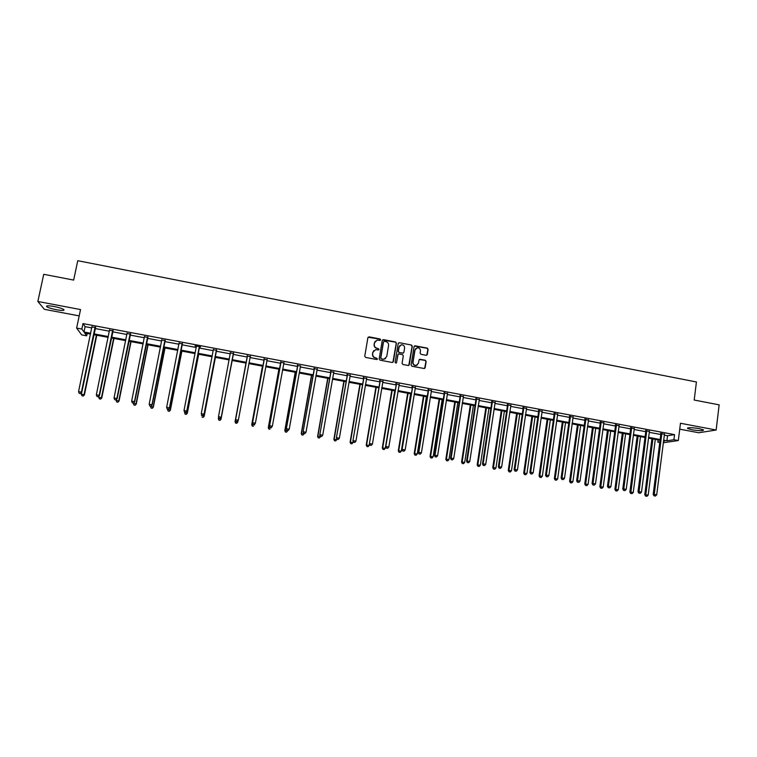 <?xml version="1.0" encoding="UTF-8"?>
<svg xmlns="http://www.w3.org/2000/svg" width="757" height="757" viewBox="0 0 757 757"><rect width="100%" height="100%" fill="white"/><g stroke="black" fill="none" stroke-linecap="round" stroke-linejoin="round"><path stroke-width="1.14" d="M380.648 339.827L380.042 338.966L369.104 336.846L367.893 337.679L364.76 356.197L365.622 357.418L376.598 359.509L377.44 358.932L375.425 357.796C373.456 357.219 372.539 355.913 372.671 353.869L372.936 352.327L375.567 349.668L378.472 349.942L379.049 349.365L377.033 348.229C375.065 347.652 374.147 346.346 374.28 344.312L374.545 342.77L377.109 340.13L380.08 340.404L380.648 339.827M380.355 340.281L379.872 339.136L368.072 337.253M377.128 359.405L376.674 358.222L375.425 357.796M378.746 349.838L378.273 348.665L377.033 348.229M691.993 429.777L687.583 428.462C687.706 427.393 691.567 427.44 699.165 428.594L703.565 429.91C703.385 430.97 699.534 430.932 691.993 429.777M56.548 309.755C51.788 308.799 48.543 307.796 46.783 306.727C45.732 305.582 48.145 305.506 54.021 306.5C58.8 307.456 62.046 308.468 63.768 309.518C64.79 310.663 62.386 310.739 56.548 309.755M679.739 429.162L698.768 432.758L716.15 430.023L719.15 404.853L694.207 400.037L696.421 381.973L77.763 260.701L73.656 280.081L43.736 274.299L37.85 301.475L44.379 309.32L79.201 315.887M426.106 355.288L427.289 354.465L428.112 349.308L427.26 348.097L414.893 345.769L414.088 346.602L411.089 365.016L411.94 366.237L424.298 368.536L425.16 367.703L426.163 361.458L425.311 360.237L419.823 359.253L418.99 360.086L418.489 363.18L416.208 365.423C414.079 365.385 413.019 364.287 413.029 362.139L414.997 350.018L417.183 347.794C419.35 347.794 420.438 348.882 420.447 351.068L420.116 353.084L420.968 354.295L426.106 355.288M87.197 333.459L86.695 335.824L81.69 334.897L76.637 328.074L80.535 309.566L37.85 301.475M76.637 328.074L81.841 329.049L83.97 332.011L90.708 333.269M664.23 435.143L667.532 435.758L674.553 434.632L82.986 323.599L81.841 329.049M674.553 434.632L673.919 439.722L678.319 440.546L663.264 442.769M716.15 430.023L680.467 423.258L678.319 440.546M396.422 343.186L395.561 341.965L383.458 339.628L382.266 340.451L379.172 358.941L380.033 360.162L392.173 362.48L393.366 361.647L396.422 343.186L395.381 342.136L382.465 339.988M399.403 342.713L411.448 345.041L412.3 346.252L409.3 364.675L408.449 365.517L402.942 364.524L402.081 363.303L403.311 355.818L402.459 354.598L398.665 353.935L397.832 354.768L396.554 362.565L395.958 363.152L395.116 362.291L398.21 343.536L399.403 342.713L411.448 345.041M659.763 442.495L657.861 442.145L659.849 441.842M658.145 439.921L657.861 442.145M90.537 334.083L84.661 332.985L86.695 335.824M663.454 441.303L664.599 441.123L663.501 440.924M660.047 440.281L648.427 438.114M645.002 437.47L633.287 435.284M629.89 434.65L618.081 432.455M614.712 431.821L602.809 429.607M599.459 428.982L587.47 426.74M584.149 426.125L572.065 423.873M568.762 423.258L556.584 420.987M553.31 420.372L541.037 418.091M537.792 417.476L525.424 415.177M522.207 414.571L509.745 412.253M506.547 411.657L493.98 409.31M490.82 408.723L478.159 406.358M475.018 405.771L462.262 403.396M459.149 402.819L446.289 400.415M443.205 399.838L430.241 397.425M427.185 396.857L414.126 394.425M411.098 393.858L397.936 391.397M394.936 390.839L381.679 388.369M378.699 387.811L365.338 385.322M362.395 384.774L348.92 382.266M346.006 381.717L332.437 379.191M329.55 378.651L315.868 376.097M313.02 375.567L299.233 372.993M296.403 372.472L282.512 369.88M279.721 369.359L265.716 366.748M262.953 366.227L248.845 363.597M246.11 363.095L231.907 360.446M229.163 359.935L214.922 357.276M212.121 356.755L197.851 354.096M194.994 353.557L180.705 350.898M177.791 350.349L163.474 347.681M160.503 347.132L146.167 344.454M143.139 343.886L128.775 341.208M125.681 340.631L111.307 337.953M108.156 337.367L93.754 334.679M663.596 440.167L666.898 440.782L673.919 439.722M93.915 333.875L108.317 336.562M111.468 337.149L125.851 339.827M128.945 340.404L143.3 343.082M146.328 343.65L160.664 346.327M163.635 346.876L177.942 349.554M180.857 350.094L195.145 352.762M198.003 353.292L212.272 355.951M215.073 356.481L229.314 359.13M232.058 359.641L246.262 362.3M248.987 362.802L263.095 365.442M265.858 365.953L279.863 368.564M282.654 369.085L296.545 371.678M299.375 372.207L313.152 374.781M316.01 375.311L329.692 377.866M332.569 378.396L346.148 380.932M349.062 381.481L362.527 383.988M365.47 384.537L378.831 387.035M381.802 387.584L395.069 390.063M398.068 390.621L411.221 393.072M414.259 393.64L427.308 396.081M430.373 396.649L443.328 399.062M446.412 399.639L459.262 402.043M462.376 402.62L475.131 405.004M478.273 405.582L490.933 407.947M494.103 408.543L506.66 410.881M509.858 411.477L522.321 413.805M525.538 414.401L537.905 416.71M541.151 417.315L553.424 419.605M556.698 420.22L568.867 422.491M572.169 423.106L584.253 425.358M587.574 425.983L599.563 428.216M602.913 428.841L614.807 431.064M618.185 431.689L629.985 433.893M633.391 434.527L645.096 436.713M648.522 437.347L660.142 439.524M667.532 435.758L666.898 440.782M82.986 323.599L85.096 326.655L91.824 327.913M95.032 328.51L109.415 331.206M112.566 331.803L126.93 334.49M130.024 335.067L144.369 337.754M147.397 338.322L161.714 341.01M164.685 341.558L178.983 344.236M181.898 344.785L196.177 347.463M199.025 347.993L213.285 350.661M216.076 351.191L230.308 353.85M233.042 354.371L247.236 357.03M249.961 357.541L264.061 360.181M266.824 360.692L280.809 363.313M283.601 363.843L297.482 366.435M300.302 366.965L314.079 369.548M316.928 370.078L330.591 372.643M333.477 373.182L347.037 375.718M349.952 376.267L363.407 378.784M366.35 379.342L379.702 381.84M382.673 382.399L395.92 384.878M398.92 385.436L412.063 387.906M415.091 388.473L428.14 390.915M431.187 391.483L444.132 393.914M447.217 394.492L460.067 396.895M463.17 397.482L475.916 399.866M479.058 400.453L491.7 402.819M494.87 403.415L507.417 405.771M510.615 406.367L523.068 408.695M526.285 409.3L538.634 411.619M541.88 412.224L554.143 414.524M557.417 415.129L569.576 417.41M572.879 418.025L584.953 420.286M588.274 420.911L600.244 423.154M603.594 423.788L615.479 426.011M618.857 426.645L630.647 428.85M634.044 429.484L645.749 431.679M649.165 432.323L660.785 434.499M85.096 326.655L83.97 332.011M660.766 433.562L664.353 434.234M645.74 430.742L649.298 431.405M630.638 427.913L634.177 428.576M615.479 425.065L618.989 425.727M600.244 422.217L603.736 422.87M584.943 419.35L588.407 419.993M569.576 416.464L573.021 417.107M554.143 413.568L557.559 414.211M538.643 410.663L542.031 411.297M523.068 407.749L526.427 408.373M507.427 404.815L510.757 405.44M491.709 401.863L495.021 402.487M475.926 398.911L479.209 399.526M460.076 395.939L463.331 396.545M444.151 392.949L447.378 393.555M428.15 389.95L431.348 390.555M412.082 386.941L415.252 387.537M395.939 383.913L399.081 384.499M379.721 380.875L382.834 381.452M363.426 377.819L366.52 378.396M347.066 374.753L350.122 375.321M330.62 371.668L333.657 372.236M314.108 368.574L317.107 369.132M297.51 365.461L300.482 366.019M280.847 362.338L283.799 362.887M264.098 359.197L267.07 359.755M247.274 356.045L250.255 356.604M230.374 352.876L233.374 353.434M213.389 349.687L216.398 350.254M185.153 414.183L186.231 414.382L185.153 414.183L184.557 412.489L185.692 412.31L184.613 412.205L184.008 410.474L196.328 346.649L195.06 345.845L200.558 346.867L199.356 347.056M179.163 343.271L182.229 343.848M161.894 340.035L165.026 340.622M144.549 336.78L147.738 337.385M127.119 333.515L130.365 334.121M109.604 330.232L112.916 330.856M92.013 326.939L95.382 327.563M375.34 341.133L374.545 342.77M376.863 348.4C374.895 347.813 373.986 346.507 374.119 344.482L374.374 342.94M373.788 350.614L372.936 352.327M375.254 357.947C373.286 357.37 372.378 356.064 372.51 354.03L372.775 352.488M392.911 362.338L396.233 343.356M384.348 341.275L383.515 341.861L380.799 358.08L381.405 358.941L384.045 359.244L386.742 356.556L388.578 345.476C388.71 343.451 387.802 342.145 385.843 341.568L384.348 341.275M385.568 358.572L382.72 359.376L380.629 358.231L383.335 342.022M408.789 365.404L412.101 346.422L411.25 345.201M398.097 354.229L396.554 362.565M404.588 348.059C404.579 345.854 403.481 344.766 401.286 344.795L399.119 347.009L398.409 351.276L399.261 352.507L403.055 353.169L403.888 352.336L404.588 348.059M399.914 345.485L399.119 347.009M403.424 353.027L399.071 352.658L398.22 351.437L398.93 347.17M399.213 342.874L398.447 343.035M415.886 348.409L414.997 350.018M417.268 365.035L416.009 365.565C413.88 365.527 412.82 364.429 412.83 362.291L414.798 350.179M424.611 368.451L425.945 361.609L425.093 360.389L419.293 359.509M426.768 355.194L427.894 349.469L427.043 348.258L414.353 346.063M81.586 392.618L81.283 394.085L84.406 394.88L96.773 335.247M83.052 395.92L81.936 395.722L83.185 396.043L84.084 394.586L96.404 335.171M81.936 395.722L81.283 394.085M84.406 394.88L83.185 396.043M95.079 327.09L81.406 392.164L78.548 391.653L91.957 326.504M95.637 327.194L81.747 392.467L80.356 393.536L79.211 393.328L80.356 393.536M80.488 393.649L81.747 392.467M78.548 391.653L79.211 393.328M98.902 396.176L98.694 397.188L101.76 397.974L113.957 338.445M100.444 399.015L99.328 398.825L100.558 399.128L101.476 397.68L113.626 338.388M99.328 398.825L98.694 397.188M101.76 397.974L100.558 399.128M116.143 399.734L116.029 400.273L119.038 401.049L131.056 341.634M117.761 402.099L116.654 401.901L117.855 402.213L118.802 400.765L130.781 341.587M116.654 401.901L116.029 400.273M119.038 401.049L117.855 402.213M112.661 330.393L99.176 395.334L96.328 394.823L109.557 329.806M113.171 330.487L99.47 395.637L98.117 396.696L96.981 396.498L98.117 396.696M98.24 396.819L99.47 395.637M96.328 394.823L96.981 396.498M130.157 333.667L116.862 398.494L114.033 397.983L127.062 333.089M130.62 333.752L117.108 398.778L115.802 399.847L114.667 399.649L115.802 399.847M115.897 399.961L117.108 398.778M114.033 397.983L114.667 399.649M133.336 403.074L136.232 404.115L148.079 344.813M134.992 405.165L133.885 404.967L135.068 405.269L136.033 403.841L147.852 344.766M133.885 404.967L133.279 403.349M136.232 404.115L135.068 405.269M147.568 336.931L134.472 401.626L131.652 401.125L144.492 336.354M147.984 337.016L134.67 401.91L133.402 402.989L132.276 402.781L133.402 402.989M133.478 403.093L134.67 401.91M131.652 401.125L132.276 402.781M150.511 406.13L153.34 407.162L165.026 347.974M152.148 408.222L151.05 408.023L152.204 408.326L153.198 406.897L164.837 347.936M151.05 408.023L150.454 406.405M153.34 407.162L152.204 408.326M164.903 340.186L151.987 404.758L149.186 404.257L161.837 339.609M165.272 340.253L152.138 405.033L150.917 406.112L149.791 405.903L150.917 406.112M150.974 406.216L152.138 405.033M149.186 404.257L149.791 405.903M167.6 409.177L170.382 410.19L181.898 351.116M169.218 411.259L168.12 411.06L169.256 411.354L170.278 409.944L181.756 351.087M168.12 411.06L167.543 409.452M170.382 410.19L169.256 411.354M182.153 343.423L169.426 407.872L166.635 407.37L179.106 342.845M182.475 343.479L169.53 408.137L168.347 409.215L167.231 409.017L168.347 409.215M168.385 409.319L169.53 408.137M166.635 407.37L167.231 409.017M185.124 414.088L184.557 412.489L187.339 413.218L198.694 354.248M186.213 414.278L187.272 412.972L198.589 354.229M187.339 413.218L186.231 414.382M184.585 412.111L184.008 410.474L186.847 411.221L199.602 346.687M199.328 346.64L186.78 410.966L185.692 412.31M196.347 346.555L196.243 346.063M185.72 412.404L186.847 411.221M201.646 414.685L201.485 415.498L204.21 416.218L215.404 357.361M203.122 417.296L202.043 417.098L203.131 417.381L204.191 415.981L215.348 357.351M204.21 416.218L203.131 417.381M201.864 415.281L202.971 415.479L201.864 415.281L201.286 413.559L213.398 349.28M201.854 415.186L201.286 413.559L204.068 414.297L216.644 349.885M216.417 349.848L204.049 414.051L202.961 415.385M202.971 415.479L204.068 414.297M221.016 419.217L232.039 360.464L221.016 419.217L219.956 420.381L218.887 420.097L219.956 420.381M218.593 417.173L218.347 418.507L221.035 418.981L219.965 420.286M218.877 420.192L218.347 418.507L218.887 420.097M219.038 418.347L220.136 418.536L219.038 418.347L218.499 416.624L230.421 352.469M219.047 418.252L218.499 416.624L221.214 417.353L233.61 353.065M233.43 353.036L221.243 417.116L220.145 418.451M230.431 353.226L230.279 352.45M220.136 418.536L221.214 417.353M235.654 423.078L236.723 423.277L235.654 423.078L235.124 421.498L245.978 363.067L235.058 421.715L237.802 421.971L238.048 420.665M236.723 423.277L237.736 422.188L236.695 423.362M235.626 423.172L235.058 421.715M247.407 356.225L235.559 419.908L247.369 355.648M236.165 421.299L235.616 419.681L238.36 420.163L237.225 421.583L236.165 421.299L237.225 421.583M250.359 356.206L238.36 420.163L237.253 421.498M247.312 356.623L247.179 355.62M250.491 356.235L250.084 356.897M235.559 419.908L236.137 421.394M262.461 366.142L251.721 424.686L254.494 424.942L254.636 424.157M262.518 366.151L251.826 424.469L252.299 426.134L253.406 426.238L252.336 426.049M252.299 426.134L251.721 424.686M264.269 359.386L252.554 422.945L264.231 358.809M253.188 424.336L252.668 422.718L255.383 423.21L254.238 424.62L253.188 424.336L254.238 424.62M267.212 359.367L255.383 423.21L254.276 424.526M264.136 359.774L264.004 358.771M252.554 422.945L253.15 424.422M278.879 369.198L268.3 427.639L271.101 427.904L270.079 427.44L271.167 427.629L272.34 426.229L269.624 425.746L281.017 361.96M278.983 369.217L268.451 427.431L268.896 429.087L270.012 429.2L268.953 429.011M268.896 429.087L268.3 427.639M283.989 362.518L272.34 426.229L271.224 427.554M270.145 427.355L269.483 425.964L280.752 361.912M269.483 425.964L270.079 427.44M295.23 372.255L284.812 430.582L287.688 430.582M295.381 372.274L285.001 430.383L285.417 432.029L286.543 432.143L285.493 431.954M287.641 430.856L286.543 432.143M285.417 432.029L284.812 430.582M297.775 365.669L286.316 428.964L297.728 365.092M287.017 430.364L288.095 430.553L287.017 430.364L286.515 428.765L289.212 429.238L300.557 365.858M297.558 366.038L297.425 365.035M286.316 428.964L286.941 430.44M288.095 430.553L289.212 429.238M311.505 375.283L301.248 433.506L304.153 433.515M311.695 375.321L301.466 433.316L301.863 434.953L302.999 435.067L301.948 434.878M304.106 433.78L302.999 435.067M301.863 434.953L301.248 433.506M314.41 368.791L303.084 431.954L314.363 368.214M303.812 433.354L304.882 433.543L303.812 433.354L303.32 431.755L306.008 432.238L317.306 368.763M314.146 369.142L314.013 368.148M303.084 431.954L303.718 433.43M304.882 433.543L306.008 432.238M327.715 378.311L317.599 436.42L320.533 436.429M327.942 378.349L317.864 436.24L318.233 437.868L319.388 437.981L318.337 437.792M320.485 436.704L319.388 437.981M318.233 437.868L317.599 436.42M330.97 371.895L319.776 434.934L330.923 371.318M320.523 436.335L321.593 436.524L320.523 436.335L320.05 434.745L322.719 435.218L333.846 371.867M330.667 372.236L330.535 371.242M319.776 434.934L320.419 436.411M321.593 436.524L322.719 435.218M343.848 381.32L333.884 439.325L336.799 439.609L336.893 439.06M344.113 381.367L334.197 439.145L334.528 440.763L335.692 440.886L334.651 440.697M336.799 439.609L335.692 440.886M334.528 440.763L333.884 439.325M347.454 374.98L336.382 437.896L347.406 374.412M337.168 439.297L338.228 439.486L337.168 439.297L336.704 437.716L339.363 438.189L350.321 374.952M347.103 375.321L346.971 374.327M336.382 437.896L337.035 439.372M338.228 439.486L339.363 438.189M359.906 384.31L350.094 442.211L353.036 442.504L353.207 441.501M360.209 384.367L350.444 442.041L350.746 443.649L351.929 443.772L350.888 443.593M353.036 442.504L351.929 443.772M350.746 443.649L350.094 442.211M363.862 378.055L352.913 440.848L363.814 377.488M353.727 442.249L354.787 442.438L353.727 442.249L353.273 440.669L355.922 441.142L366.71 378.027M363.474 378.386L363.341 377.393M352.913 440.848L353.585 442.325M354.787 442.438L355.922 441.142M375.888 387.291L366.237 445.078L369.208 445.381L369.444 443.943M376.238 387.357L366.615 444.927L366.899 446.526L368.082 446.649L367.05 446.469M369.208 445.381L368.082 446.649M366.899 446.526L366.237 445.078M380.194 381.121L369.369 443.782L380.146 380.544M370.211 445.192L371.271 445.381L370.211 445.192L369.776 443.621L372.406 444.085L383.023 381.093M379.768 381.443L379.626 380.449M369.369 443.782L370.05 445.258M371.271 445.381L372.406 444.085M391.804 390.262L382.294 447.945L385.294 448.248L394.738 390.801M392.192 390.328L382.72 447.794L382.976 449.393L384.178 449.516L383.146 449.327M385.294 448.248L384.178 449.516M382.976 449.393L382.294 447.945M396.45 384.168L385.758 446.706L396.403 383.6M386.628 448.116L387.669 448.305L386.628 448.116L386.193 446.545L388.824 447.018L399.27 384.14M395.987 384.48L395.845 383.496M385.758 446.706L386.448 448.182M387.669 448.305L388.824 447.018M407.654 393.214L398.296 450.793L401.314 451.106L410.616 393.763M408.08 393.29L398.759 450.652L398.977 452.232L400.188 452.364L399.166 452.184M401.314 451.106L400.188 452.364M398.977 452.232L398.296 450.793M412.631 387.196L402.062 449.611L412.584 386.628M402.961 451.03L404.001 451.21L402.961 451.03L402.544 449.459L405.156 449.932L415.442 387.168M412.13 387.508L411.988 386.524M402.062 449.611L402.762 451.087M404.001 451.21L405.156 449.932M423.428 396.157L414.211 453.632L417.268 453.945L426.418 396.715M423.892 396.242L414.713 453.49L414.912 455.071L416.132 455.203L415.11 455.014M417.268 453.945L416.132 455.203M414.912 455.071L414.211 453.632M428.746 390.215L428.197 390.517L418.29 452.506L418.82 452.364L428.689 389.656M419.217 453.926L420.258 454.105L419.217 453.926L418.82 452.364L421.412 452.828L431.537 390.186M428.197 390.517L428.055 389.533M418.29 452.506L419.009 453.982M420.258 454.105L421.412 452.828M439.136 399.081L430.061 456.452L433.146 456.774L442.145 399.649M439.628 399.176L430.601 456.32L430.771 457.89L432.001 458.023L430.988 457.843M433.146 456.774L432.001 458.023M430.771 457.89L430.061 456.452M444.775 393.224L444.198 393.517L434.452 455.392L435.01 455.26L444.728 392.656M435.407 456.812L436.439 456.991L435.407 456.812L435.01 455.26L437.603 455.723L447.557 393.195M444.198 393.517L444.056 392.533M434.452 455.392L435.18 456.859M436.439 456.991L437.603 455.723M454.768 401.995L445.845 459.262L448.948 459.594L457.815 402.563M455.307 402.099L446.422 459.139L446.564 460.701L447.803 460.833L446.791 460.653M448.948 459.594L447.803 460.833M446.564 460.701L445.845 459.262M460.748 396.214L460.124 396.498L450.538 458.259L451.134 458.136L460.691 395.656M451.522 459.679L452.544 459.868L451.522 459.679L451.134 458.136L453.717 458.591L463.511 396.185M460.124 396.498L459.982 395.523M450.538 458.259L451.276 459.726M452.544 459.868L453.717 458.591M470.334 404.9L461.552 462.063L464.684 462.395L473.399 405.478M470.911 405.004L462.167 461.95L462.281 463.502L463.539 463.634L462.527 463.454M464.684 462.395L463.539 463.634M462.281 463.502L461.552 462.063M476.636 399.194L475.983 399.469L466.549 461.117L467.192 460.994L476.588 398.636M467.561 462.536L468.583 462.726L467.561 462.536L467.192 460.994L469.756 461.458L479.389 399.157M475.983 399.469L475.831 398.494M466.549 461.117L467.306 462.584M468.583 462.726L469.756 461.458M485.833 407.796L477.194 464.845L480.345 465.186L488.927 408.373M486.448 407.909L477.847 464.741L477.932 466.284L479.2 466.426L478.197 466.246M480.345 465.186L479.2 466.426M477.932 466.284L477.194 464.845M492.457 402.166L491.766 402.431L482.493 463.965L483.165 463.852L492.41 401.598M483.524 465.385L484.546 465.564L483.524 465.385L483.165 463.852L485.72 464.306L495.201 402.128M491.766 402.431L491.615 401.456M482.493 463.965L483.25 465.432M484.546 465.564L485.72 464.306M501.266 410.673L492.76 467.618L495.949 467.968L504.38 411.25M501.91 410.786L493.45 467.523L493.517 469.056L494.794 469.198L493.791 469.018M495.949 467.968L494.794 469.198M493.517 469.056L492.76 467.618M508.212 405.118L507.474 405.373L498.361 466.795L499.071 466.69L508.155 404.55M499.421 468.214L500.434 468.403L499.421 468.214L499.071 466.69L501.617 467.145L510.937 405.08M507.474 405.373L507.332 404.399M498.361 466.795L499.128 468.261M500.434 468.403L501.617 467.145M516.624 413.53L508.269 470.381L511.477 470.731L519.775 414.117M517.305 413.663L508.988 470.286L509.026 471.819L510.313 471.961L509.319 471.781M511.477 470.731L510.313 471.961M509.026 471.819L508.269 470.381M523.891 408.051L523.125 408.307L514.154 469.614L514.911 469.51L523.835 407.493M515.243 471.034L516.255 471.214L515.243 471.034L514.911 469.51L517.438 469.965L526.607 408.014M523.125 408.307L522.973 407.332M514.154 469.614L514.94 471.072M516.255 471.214L517.438 469.965M531.916 416.388L523.702 473.134L526.929 473.485L535.095 416.975M532.644 416.52L524.459 473.049L524.478 474.573L525.765 474.715L524.781 474.535M526.929 473.485L525.765 474.715M524.478 474.573L523.702 473.134M539.495 410.985L538.691 411.221L529.881 472.415L530.666 472.321L539.448 410.417M530.988 473.844L532.001 474.024L530.988 473.844L530.666 472.321L533.193 472.775L542.201 410.937M538.691 411.221L538.549 410.256M529.881 472.415L530.676 473.882M532.001 474.024L533.193 472.775M547.15 419.227L539.069 475.869L542.324 476.229L550.348 419.823M547.907 419.369L539.864 475.793L539.855 477.307L541.151 477.449L540.167 477.27M542.324 476.229L541.151 477.449M539.855 477.307L539.069 475.869M555.042 413.89L554.2 414.126L545.532 475.207L546.365 475.122L554.985 413.331M546.677 476.636L547.68 476.815L546.677 476.636L546.365 475.122L548.872 475.576L557.729 413.852M554.2 414.126L554.048 413.161M545.532 475.207L546.346 476.673M547.68 476.815L548.872 475.576M562.309 422.056L554.361 478.594L557.644 478.954L565.536 422.652M563.104 422.198L555.193 478.519L555.155 480.033L556.471 480.175L555.496 480.004M557.644 478.954L556.471 480.175M555.155 480.033L554.361 478.594M570.513 416.795L569.633 417.022L561.117 477.989L561.987 477.913L570.456 416.236M562.281 479.418L563.284 479.597L562.281 479.418L561.987 477.913L564.485 478.358L573.191 416.747M569.633 417.022L569.482 416.057M561.117 477.989L561.94 479.455M563.284 479.597L564.485 478.358M577.411 424.866L569.595 481.31L572.898 481.679L580.657 425.472M578.234 425.018L570.456 481.244L570.399 482.739L571.724 482.89L570.75 482.72M572.898 481.679L571.724 482.89M570.399 482.739L569.595 481.31M585.918 419.681L585 419.898L576.635 480.761L577.534 480.686L585.861 419.123M577.828 482.19L578.821 482.37L577.828 482.19L577.534 480.686L580.023 481.13L588.577 419.633M585 419.898L584.849 418.933M576.635 480.761L577.468 482.218M578.821 482.37L580.023 481.13M592.438 427.667L584.764 484.007L588.085 484.385L595.712 428.282M593.299 427.828L585.663 483.95L585.577 485.445L586.912 485.587L585.937 485.417M588.085 484.385L586.912 485.587M585.577 485.445L584.764 484.007M601.247 422.557L600.301 422.766L592.078 483.515L593.015 483.449L601.19 421.999M593.299 484.953L594.283 485.123L593.299 484.953L593.015 483.449L595.494 483.893L603.897 422.51M600.301 422.766L600.15 421.81M592.078 483.515L592.92 484.972M594.283 485.123L595.494 483.893M607.407 430.459L599.856 486.704L603.215 487.073L610.7 431.074M608.306 430.629L600.793 486.647L600.689 488.133L602.033 488.284L601.058 488.114M603.215 487.073L602.033 488.284M600.689 488.133L599.856 486.704M616.52 425.415L615.536 425.623L607.464 486.259L608.429 486.202L616.463 424.866M608.704 487.697L609.688 487.868L608.704 487.697L608.429 486.202L610.899 486.637L619.16 425.368M615.536 425.623L615.384 424.658M607.464 486.259L608.306 487.716M609.688 487.868L610.899 486.637M622.311 433.241L614.892 489.382L618.27 489.76L625.623 433.856M623.238 433.411L615.857 489.325L615.734 490.81L617.078 490.962L616.122 490.791M618.27 489.76L617.078 490.962M615.734 490.81L614.892 489.382M631.716 428.263L630.695 428.462L622.774 488.984L623.777 488.937L631.66 427.714M624.033 490.422L625.017 490.602L624.033 490.422L623.777 488.937L626.228 489.372L634.347 428.216M630.695 428.462L630.543 427.516M622.774 488.984L623.636 490.441M625.017 490.602L626.228 489.372M637.148 436.004L629.862 492.041L633.259 492.428L640.488 436.628M638.113 436.183L630.704 493.469L632.067 493.63L631.111 493.46M633.259 492.428L632.067 493.63M630.704 493.469L629.862 492.041M646.847 431.102L645.797 431.291L638.009 491.709L639.05 491.662L646.79 430.553M639.296 493.148L640.28 493.318L639.296 493.148L639.05 491.662L641.491 492.097L649.459 431.055M645.797 431.291L645.645 430.364M638.009 491.709L638.88 493.167M640.28 493.318L641.491 492.097M651.919 438.757L644.765 494.7L648.191 495.087L655.288 439.391M652.913 438.946L645.617 496.128L646.989 496.28L646.033 496.109M648.191 495.087L646.989 496.28M645.617 496.128L644.765 494.7M661.911 433.931L660.833 434.111L653.187 494.416L654.266 494.378L661.855 433.373M654.502 495.854L655.467 496.034L654.502 495.854L654.266 494.378L656.697 494.813L664.514 433.875M660.833 434.111L660.681 433.193M653.187 494.416L654.067 495.873M655.467 496.034L656.697 494.813M94.985 327.242L95.287 327.715M94.814 327.63L95.117 328.103M412.622 386.799L412.12 387.101M428.727 389.817L428.188 390.11M444.766 392.826L444.189 393.11M460.729 395.816L460.114 396.1M476.626 398.797L475.964 399.071M492.447 401.759L491.747 402.033M508.193 404.721L507.464 404.976M523.872 407.654L523.106 407.909M539.486 410.587L538.681 410.824M555.023 413.502L554.181 413.729M570.494 416.397L569.614 416.624M585.899 419.283L584.981 419.501M601.228 422.16L600.282 422.378M616.501 425.027L615.517 425.226M631.698 427.875L630.676 428.074M646.828 430.714L645.778 430.903M661.892 433.534L660.804 433.723M687.583 428.462L687.64 427.942M46.783 306.727L46.962 305.885"/></g></svg>
